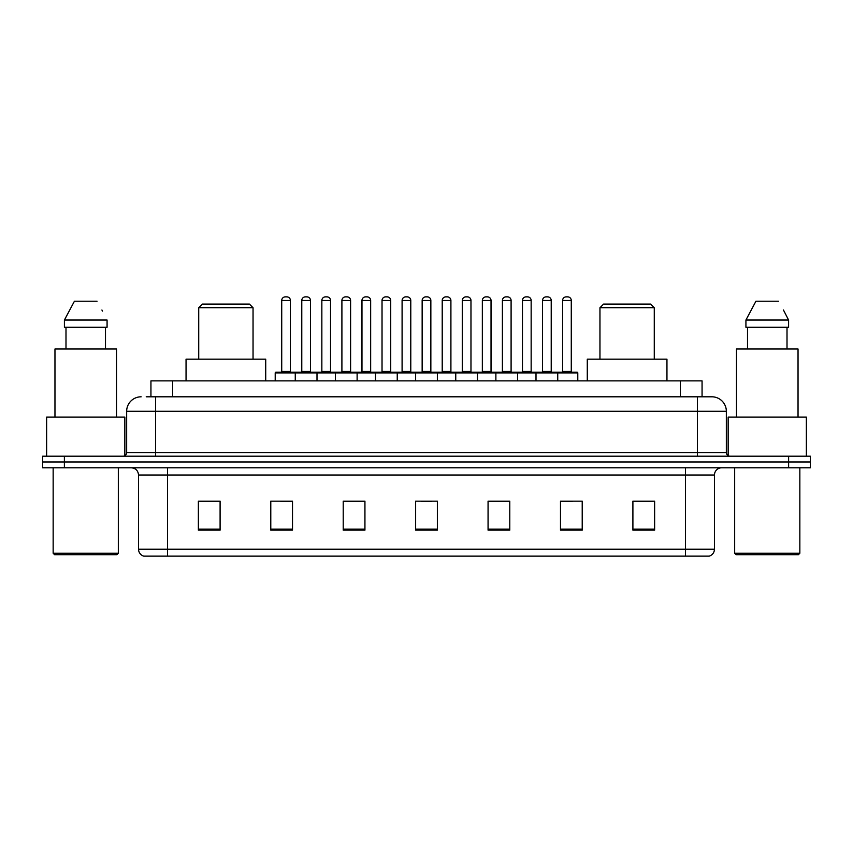 <?xml version="1.0" encoding="UTF-8"?>
<svg xmlns="http://www.w3.org/2000/svg" width="853" height="853" viewBox="0 0 853 853"><rect width="100%" height="100%" fill="white"/><g stroke="black" fill="none" stroke-linecap="round" stroke-linejoin="round"><path stroke-width="1.28" d="M146.226 396.805L155.63 396.805L146.226 396.805L150.938 396.805L150.938 380.875L702.062 380.875L702.062 396.805M141.15 396.805A14.48 14.48 0 0 0 126.66 411.295L126.66 452.57A3.625 3.625 0 0 1 123.045 456.195M726.34 411.295L155.63 411.295L155.63 396.805L711.85 396.805A14.48 14.48 0 0 1 726.34 411.295L726.34 452.57C726.553 454.777 727.758 455.982 729.955 456.195M64.38 456.195L42.65 456.195L42.65 461.985L64.38 461.985L42.65 461.985L42.65 467.785L64.38 467.785L64.38 461.985L788.62 461.985L64.38 461.985L64.38 456.195L788.62 456.195L788.62 461.985L810.35 461.985L788.62 461.985L788.62 467.785L64.38 467.785M788.62 467.785L810.35 467.785L810.35 456.195L788.62 456.195M711.637 396.805L706.774 396.805M714.462 549.183C714.26 552.659 712.522 554.972 709.248 556.135L685.492 556.135L685.492 549.183L714.462 549.183L714.462 475.025A7.24 7.24 0 0 1 721.702 467.785M685.492 556.135L143.752 556.135A7.24 7.24 0 0 1 138.538 549.183L138.538 475.025C138.111 470.621 135.702 468.212 131.298 467.785M654.635 530.139L654.635 501.169L632.905 501.169L632.905 530.139L654.635 530.139M582.215 530.139L582.215 501.169L560.485 501.169L560.485 530.139L582.215 530.139M509.785 530.139L509.785 501.169L488.065 501.169L488.065 530.139L509.785 530.139M220.095 530.139L220.095 501.169L198.365 501.169L198.365 530.139L220.095 530.139M292.515 530.139L292.515 501.169L270.785 501.169L270.785 530.139L292.515 530.139M364.935 530.139L364.935 501.169L343.215 501.169L343.215 530.139L364.935 530.139M437.365 530.139L437.365 501.169L415.635 501.169L415.635 530.139L437.365 530.139M672.313 556.135L167.508 556.135L167.508 549.183L685.492 549.183L685.492 475.025L138.538 475.025M561.498 501.319L572.363 501.319M632.905 501.319L653.185 501.319M360.883 501.319L351.681 501.319M280.637 501.319L291.502 501.319M199.815 501.319L220.095 501.319M501.319 501.319L492.117 501.319M421.073 501.319L431.927 501.319M364.935 501.319L343.215 501.319M509.785 501.319L488.065 501.319M116.882 554.695L54.603 554.695L53.153 553.245L118.332 553.245L116.882 554.695M53.153 467.785L53.153 553.245M118.332 467.785L118.332 553.245M124.847 455.705L124.847 417.085L46.638 417.085L46.638 456.195M116.52 417.085L116.52 349.005L54.965 349.005L54.965 417.085M105.495 327.275L105.495 349.005L105.495 327.275M64.412 320.035L74.435 301.205L64.412 320.035L64.412 327.275L107.073 327.275L107.073 320.035L64.412 320.035M102.499 311.089L101.923 310.002M65.99 327.275L65.99 349.005M97.05 301.205L74.435 301.205M198.728 307.72L253.042 307.72L249.417 304.105L202.342 304.105L198.728 307.72L198.728 359.145M253.042 307.72L253.042 359.145M265.72 380.875L265.72 359.145L186.05 359.145L186.05 380.875M599.958 307.72L654.272 307.72L650.658 304.105L603.583 304.105L599.958 307.72L599.958 359.145M654.272 307.72L654.272 359.145M666.95 380.875L666.95 359.145L587.28 359.145L587.28 380.875M798.397 554.695L736.118 554.695L734.668 553.245L799.847 553.245L798.397 554.695M734.668 467.785L734.668 553.245M799.847 467.785L799.847 553.245M806.362 456.195L806.362 417.085L728.153 417.085L728.153 455.705M798.035 417.085L798.035 349.005L736.48 349.005L736.48 417.085M784.014 311.089L788.588 320.035L745.927 320.035L755.95 301.205L745.927 320.035L745.927 327.275L788.588 327.275L788.588 320.035L788.588 327.275M788.588 320.035L783.438 310.002M747.505 327.275L747.505 349.005M787.01 349.005L787.01 327.275M778.565 301.205L755.95 301.205M556.796 372.185L577.076 372.185A0.725 0.725 0 0 1 577.79 372.91L295.266 372.91A0.725 0.725 0 0 1 295.991 372.185L316.271 372.185A0.725 0.725 0 0 1 316.996 372.91L316.996 380.875M310.471 300.48L301.781 300.48A3.625 3.625 0 0 1 305.406 296.865L306.856 296.865A3.625 3.625 0 0 1 310.471 300.48L310.471 371.46A0.725 0.725 0 0 0 311.196 372.185M301.781 300.48L301.781 371.46A0.725 0.725 0 0 1 301.056 372.185M296.204 372.185L275.924 372.185A0.725 0.725 0 0 0 275.21 372.91L295.266 372.91L295.266 380.875M335.389 380.875L335.389 372.91A0.725 0.725 0 0 1 336.114 372.185L356.394 372.185A0.725 0.725 0 0 1 357.119 372.91L357.119 380.875M350.604 300.48L341.904 300.48A3.625 3.625 0 0 1 345.529 296.865L346.979 296.865A3.625 3.625 0 0 1 350.604 300.48L350.604 371.46A0.725 0.725 0 0 0 351.319 372.185M341.904 300.48L341.904 371.46A0.725 0.725 0 0 1 341.179 372.185M375.512 380.875L375.512 372.91A0.725 0.725 0 0 1 376.237 372.185L396.517 372.185A0.725 0.725 0 0 1 397.242 372.91L397.242 380.875M390.727 300.48L382.027 300.48A3.625 3.625 0 0 1 385.652 296.865L387.102 296.865A3.625 3.625 0 0 1 390.727 300.48L390.727 371.46A0.725 0.725 0 0 0 391.442 372.185M382.027 300.48L382.027 371.46A0.725 0.725 0 0 1 381.312 372.185M415.635 380.875L415.635 372.91A0.725 0.725 0 0 1 416.36 372.185L436.64 372.185A0.725 0.725 0 0 1 437.365 372.91L437.365 380.875M430.85 300.48L422.15 300.48A3.625 3.625 0 0 1 425.775 296.865L427.225 296.865A3.625 3.625 0 0 1 430.85 300.48L430.85 371.46A0.725 0.725 0 0 0 431.565 372.185M422.15 300.48L422.15 371.46A0.725 0.725 0 0 1 421.435 372.185M455.758 380.875L455.758 372.91A0.725 0.725 0 0 1 456.483 372.185L476.763 372.185A0.725 0.725 0 0 1 477.488 372.91L477.488 380.875M470.973 300.48L462.273 300.48A3.625 3.625 0 0 1 465.898 296.865L467.348 296.865A3.625 3.625 0 0 1 470.973 300.48L470.973 371.46A0.725 0.725 0 0 0 471.688 372.185M462.273 300.48L462.273 371.46A0.725 0.725 0 0 1 461.558 372.185M495.881 380.875L495.881 372.91A0.725 0.725 0 0 1 496.606 372.185L516.886 372.185A0.725 0.725 0 0 1 517.611 372.91L517.611 380.875M511.096 300.48L502.396 300.48A3.625 3.625 0 0 1 506.021 296.865L507.471 296.865A3.625 3.625 0 0 1 511.096 300.48L511.096 371.46A0.725 0.725 0 0 0 511.821 372.185M502.396 300.48L502.396 371.46A0.725 0.725 0 0 1 501.681 372.185M536.004 380.875L536.004 372.91A0.725 0.725 0 0 1 536.729 372.185L557.009 372.185A0.725 0.725 0 0 1 557.734 372.91L557.734 380.875M551.219 300.48L542.529 300.48A3.625 3.625 0 0 1 546.144 296.865L547.594 296.865A3.625 3.625 0 0 1 551.219 300.48L551.219 371.46A0.725 0.725 0 0 0 551.944 372.185M542.529 300.48L542.529 371.46A0.725 0.725 0 0 1 541.804 372.185M281.725 300.48A3.625 3.625 0 0 1 285.35 296.865L286.789 296.865A3.625 3.625 0 0 1 290.415 300.48L281.725 300.48L281.725 371.46A0.725 0.725 0 0 1 281 372.185M290.415 300.48L290.415 371.46A0.725 0.725 0 0 0 291.14 372.185M275.21 372.91L275.21 380.875M336.327 372.185L316.058 372.185M321.848 300.48A3.625 3.625 0 0 1 325.473 296.865L326.912 296.865A3.625 3.625 0 0 1 330.537 300.48L321.848 300.48L321.848 371.46A0.725 0.725 0 0 1 321.123 372.185M330.537 300.48L330.537 371.46A0.725 0.725 0 0 0 331.263 372.185M376.45 372.185L356.181 372.185M361.971 300.48A3.625 3.625 0 0 1 365.596 296.865L367.035 296.865A3.625 3.625 0 0 1 370.66 300.48L361.971 300.48L361.971 371.46A0.725 0.725 0 0 1 361.245 372.185M370.66 300.48L370.66 371.46A0.725 0.725 0 0 0 371.386 372.185M416.573 372.185L396.304 372.185M402.094 300.48A3.625 3.625 0 0 1 405.719 296.865L407.158 296.865A3.625 3.625 0 0 1 410.783 300.48L402.094 300.48L402.094 371.46A0.725 0.725 0 0 1 401.368 372.185M410.783 300.48L410.783 371.46A0.725 0.725 0 0 0 411.509 372.185M456.696 372.185L436.427 372.185M442.217 300.48A3.625 3.625 0 0 1 445.842 296.865L447.281 296.865A3.625 3.625 0 0 1 450.906 300.48L442.217 300.48L442.217 371.46A0.725 0.725 0 0 1 441.491 372.185M450.906 300.48L450.906 371.46A0.725 0.725 0 0 0 451.632 372.185M496.819 372.185L476.55 372.185M482.34 300.48A3.625 3.625 0 0 1 485.965 296.865L487.404 296.865A3.625 3.625 0 0 1 491.029 300.48L482.34 300.48L482.34 371.46A0.725 0.725 0 0 1 481.614 372.185M491.029 300.48L491.029 371.46A0.725 0.725 0 0 0 491.754 372.185M536.942 372.185L516.673 372.185M522.462 300.48A3.625 3.625 0 0 1 526.088 296.865L527.527 296.865A3.625 3.625 0 0 1 531.152 300.48L522.462 300.48L522.462 371.46A0.725 0.725 0 0 1 521.737 372.185M531.152 300.48L531.152 371.46A0.725 0.725 0 0 0 531.877 372.185M562.585 300.48A3.625 3.625 0 0 1 566.211 296.865L567.65 296.865A3.625 3.625 0 0 1 571.275 300.48L562.585 300.48L562.585 371.46A0.725 0.725 0 0 1 561.86 372.185M571.275 300.48L571.275 371.46A0.725 0.725 0 0 0 572 372.185M577.79 372.91L577.79 380.875M172.669 396.805L172.669 380.875M680.331 396.805L680.331 380.875M155.63 456.195L155.63 411.295L126.66 411.295M126.66 452.57L726.34 452.57M697.37 396.805L697.37 456.195M685.492 467.785L685.492 475.025L714.462 475.025M138.538 549.183L167.508 549.183L167.508 467.785M437.365 529.137L415.635 529.137M364.935 529.137L343.215 529.137M292.515 529.137L270.785 529.137M220.095 529.137L198.365 529.137M509.785 529.137L488.065 529.137M582.215 529.137L560.485 529.137M654.635 529.137L632.905 529.137M301.781 371.46L310.471 371.46M341.904 371.46L350.604 371.46M382.027 371.46L390.727 371.46M422.15 371.46L430.85 371.46M462.273 371.46L470.973 371.46M502.396 371.46L511.096 371.46M542.529 371.46L551.219 371.46M281.725 371.46L290.415 371.46M321.848 371.46L330.537 371.46M361.971 371.46L370.66 371.46M402.094 371.46L410.783 371.46M442.217 371.46L450.906 371.46M482.34 371.46L491.029 371.46M522.462 371.46L531.152 371.46M562.585 371.46L571.275 371.46"/></g></svg>
